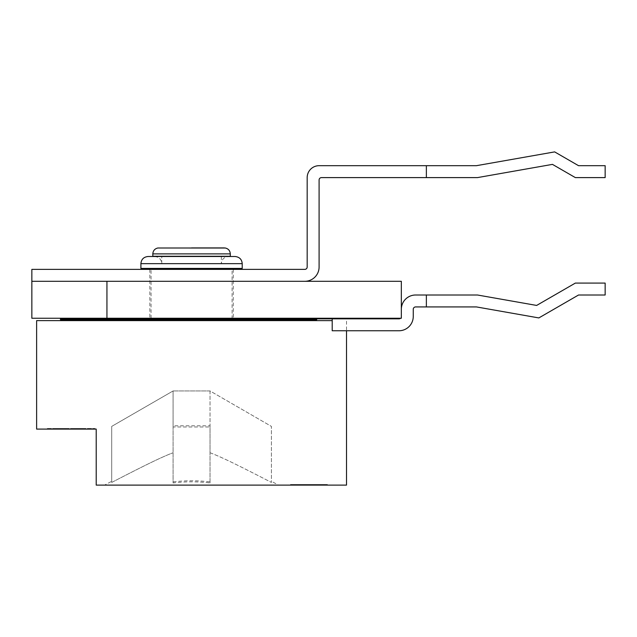 <?xml version="1.0" encoding="UTF-8"?>
<svg xmlns="http://www.w3.org/2000/svg" width="637" height="637" viewBox="0 0 637 637"><rect width="100%" height="100%" fill="white"/><g stroke="black" fill="none" stroke-linecap="round" stroke-linejoin="round"><path stroke-width="0.48" stroke-dasharray="3.19 2.39" d="M327.442 484.518L316.43 484.518L316.43 485.107L318.795 485.107L315.649 485.107L323.508 485.107L290.488 485.107L307.002 485.107L307.002 484.518L307.002 485.107L327.442 485.107L290.488 485.107L315.649 485.107L290.488 485.107L306.214 485.107L301.5 485.107L301.5 484.518L301.5 485.107L294.421 485.107L311.716 485.107L306.214 485.107L306.214 484.518L310.147 485.107L307.002 485.107L327.442 485.107L306.214 485.107L306.214 484.518L310.147 484.518L310.147 485.107L321.152 485.107L321.152 484.518L325.077 485.107L321.152 485.107L321.152 484.518L321.152 485.107L323.508 485.107L323.508 484.518L325.077 484.518L325.077 485.107L325.077 484.518L326.654 484.518L326.654 485.107L326.654 484.518L327.442 484.518L327.442 485.107L327.442 484.518L316.43 484.518L316.43 485.107L311.716 485.107L316.43 485.107L314.073 485.107L314.073 484.518L306.214 484.518L316.43 484.518L316.43 485.107L321.152 485.107L316.43 485.107L316.43 484.518L318.795 484.518L318.795 485.107L316.43 485.107L316.43 484.518L312.504 484.518L312.504 485.107L312.504 484.518L310.928 484.518L310.928 485.107L310.928 484.518L310.147 484.518L310.147 485.107L308.571 485.107L308.571 484.518L310.147 484.518L307.002 484.518L307.002 485.107L307.002 484.518L305.426 484.518L305.426 485.107L305.426 484.518L303.857 484.518L303.857 485.107L303.857 484.518L300.712 484.518L300.712 485.107L300.712 484.518L299.135 484.518L299.135 485.107L299.135 484.518L296.778 484.518L296.778 485.107L296.778 484.518L295.21 484.518L295.21 485.107L295.21 484.518L294.421 484.518L294.421 485.107L294.421 484.518L294.421 485.107L294.421 484.518L295.21 484.518L295.21 485.107L295.21 484.518L296.778 484.518L296.778 485.107L296.778 484.518L299.135 484.518L299.135 485.107L299.135 484.518L295.99 484.518L295.99 485.107L295.99 484.518L292.853 484.518L292.853 485.107L292.853 484.518L291.276 484.518L291.276 485.107L291.276 484.518L290.488 484.518L290.488 485.107L290.488 484.518L306.214 484.518L299.135 484.518L299.135 485.107L299.135 484.518L300.712 484.518L300.712 485.107L300.712 484.518L295.21 484.518L295.21 485.107L295.21 484.518L294.421 484.518L294.421 485.107L294.421 484.518L296.778 484.518L296.778 485.107L296.778 484.518L299.135 484.518L299.135 485.107L299.135 484.518L295.99 484.518L295.99 485.107L295.99 484.518L292.853 484.518L292.853 485.107L292.853 484.518L291.276 484.518L291.276 485.107L291.276 484.518L290.488 484.518L290.488 485.107L290.488 484.518L299.135 484.518L299.135 485.107L299.135 484.518L295.99 484.518L295.99 485.107L295.99 484.518L293.633 484.518L293.633 485.107L293.633 484.518L291.276 484.518L291.276 485.107L291.276 484.518L290.488 484.518L290.488 485.107L290.488 484.518L301.5 484.518L301.5 485.107L301.5 484.518L305.426 484.518L303.857 484.518L303.857 485.107L303.857 484.518L300.712 484.518L306.214 484.518L306.214 485.107L306.214 484.518L306.214 485.107L306.214 484.518L311.716 484.518L311.716 485.107L316.43 485.107L316.43 484.518L323.508 484.518L323.508 485.107L323.508 484.518L322.72 484.518L322.72 485.107L321.152 485.107L322.72 485.107L322.72 484.518L323.508 484.518L323.508 485.107L323.508 484.518L325.077 484.518L325.077 485.107L325.077 484.518L326.654 484.518L326.654 485.107L326.654 484.518L327.442 484.518L327.442 485.107L327.442 484.518L321.152 484.518L321.152 485.107L318.795 485.107L318.795 484.518L318.795 485.107L318.795 484.518L320.363 484.518L320.363 485.107L320.363 484.518L321.94 484.518L321.94 485.107L321.94 484.518L322.72 484.518L315.649 484.518L315.649 485.107L315.649 484.518L312.504 484.518L312.504 485.107L312.504 484.518L318.795 484.518L318.795 485.107L318.795 484.518L321.152 484.518L318.795 484.518L318.795 485.107L318.795 484.518L320.363 484.518L320.363 485.107L320.363 484.518L321.94 484.518L321.94 485.107L321.94 484.518L322.72 484.518L322.72 485.107L322.72 484.518L323.508 484.518L323.508 485.107L323.508 484.518L318.795 484.518L318.795 485.107L318.795 484.518L315.649 484.518L315.649 485.107L315.649 484.518L323.508 484.518L311.716 484.518L311.716 485.107L310.147 485.107L311.716 485.107L311.716 484.518L310.147 484.518L310.147 485.107L310.147 484.518L312.504 484.518L310.147 484.518L310.147 485.107L310.147 484.518L312.504 484.518L312.504 485.107L312.504 484.518L315.649 484.518L305.426 484.518L305.426 485.107L305.426 484.518L321.94 484.518L321.94 485.107L321.94 484.518L324.297 484.518L324.297 485.107L324.297 484.518L326.654 484.518L326.654 485.107L326.654 484.518L327.442 484.518L327.442 485.107L327.442 484.518L318.795 484.518L321.152 484.518L321.152 485.107L321.152 484.518L321.152 485.107L321.152 484.518L324.297 484.518L324.297 485.107L324.297 484.518L326.654 484.518L326.654 485.107L326.654 484.518L327.442 484.518L327.442 485.107M346.512 485.107L96.211 485.107L96.211 429.091L36.62 429.091M278.568 485.107L104.556 485.107L278.568 485.107L271.418 481.309L271.418 482.432L271.418 481.309M36.62 320.626L332.203 320.626M52.672 429.091L47.345 429.091L47.345 428.494L65.093 428.494L52.672 428.494L52.672 429.091L94.993 429.091L47.345 429.091L47.345 428.494L94.993 428.494L52.672 428.494L52.672 429.091L52.672 428.494L52.672 429.091L65.093 429.091L65.093 428.494L65.093 429.091L52.672 429.091M83.734 428.494L70.42 428.494L83.734 428.494L83.734 429.091L83.734 428.494M94.993 429.091L94.993 428.494M92.636 429.091L92.636 428.494M89.061 429.091L89.061 428.494L89.061 429.091M67.697 429.091L67.697 428.494M70.42 429.091L83.734 429.091L70.42 429.091L70.42 428.494L70.42 429.091M191.562 320.626L232.091 320.626L191.562 320.626M242.219 268.424L140.904 268.424M148.055 256.504L235.069 256.504M191.562 256.504L161.766 256.504M242.219 263.654L140.904 263.654M230.299 256.265L152.824 256.265M191.562 247.92L158.788 247.92M111.706 481.309L111.706 482.432C147.306 464.007 162.395 456.785 173.089 452.748C162.419 456.777 147.274 464.023 111.706 482.432L111.706 481.309L104.556 485.107M210.035 482.95L210.035 425.811L173.089 425.811L173.089 482.95L173.089 426.973L210.035 426.973L210.035 482.95C197.725 481.476 185.407 481.476 173.089 482.95M210.035 452.748C220.705 456.777 235.857 464.023 271.418 482.432C235.825 464.007 220.728 456.785 210.035 452.748L210.035 390.951L271.418 426.392L271.418 482.432L271.418 426.392L210.035 390.951L210.035 452.748M173.089 481.906C185.407 480.394 197.725 480.394 210.035 481.906M210.035 426.973L210.035 425.811M173.089 425.811L173.089 390.951L111.706 426.392L173.089 390.951L173.089 426.973M111.706 426.392L111.706 482.432L111.706 426.392M210.035 390.951L173.089 390.951L210.035 390.951M307.002 485.107L307.002 484.518L317.218 484.518L317.218 485.107L317.218 484.518L304.637 484.518L310.147 484.518L307.782 484.518L307.782 485.107L307.782 484.518L300.712 484.518L300.712 485.107M307.002 484.518L294.421 484.518L301.5 484.518L301.5 485.107M322.72 484.518L322.72 485.107L322.72 484.518L323.508 484.518L323.508 485.107L323.508 484.518L321.152 484.518L322.72 484.518L322.72 485.107L322.72 484.518M309.359 484.518L309.359 485.107M313.293 484.518L313.293 485.107M300.712 484.518L296.778 484.518L296.778 485.107L296.778 484.518L293.633 484.518L293.633 485.107L293.633 484.518L291.276 484.518L291.276 485.107L291.276 484.518L290.488 484.518L290.488 485.107M290.488 484.518L299.135 484.518L299.135 485.107L299.135 484.518L296.778 484.518L296.778 485.107L296.778 484.518L295.21 484.518L295.21 485.107L295.21 484.518L294.421 484.518L294.421 485.107M294.421 484.518L299.135 484.518L299.135 485.107M299.135 484.518L301.5 484.518M304.637 484.518L304.637 485.107L304.637 484.518L303.857 484.518L303.857 485.107L303.857 484.518L304.637 484.518M311.716 484.518L314.073 484.518L314.073 485.107L311.716 485.107L311.716 484.518L311.716 485.107M318.795 484.518L318.795 485.107L318.795 484.518M321.152 484.518L321.152 485.107L321.152 484.518M323.508 484.518L323.508 485.107M310.147 484.518L310.147 485.107L310.147 484.518M308.571 484.518L308.571 485.107L308.571 484.518M307.782 484.518L307.782 485.107M191.562 269.379L149.846 269.379L191.562 269.379M191.562 318.245L149.846 318.245L191.562 318.245M304.797 269.379L31.85 269.379L31.85 281.299L401.334 281.299L401.334 318.245L401.334 309.303L401.334 318.245L401.334 309.303L401.334 318.245L31.85 318.245L31.85 281.299L304.797 281.299A14.301 14.301 0 0 0 319.097 266.991L319.097 179.984A2.381 2.381 0 0 1 321.478 177.604L426.368 177.604L426.368 165.684L426.368 177.604L426.368 165.684L319.097 165.684A11.92 11.92 0 0 0 307.177 177.604L307.177 266.991A2.381 2.381 0 0 1 304.797 269.379M304.797 281.299L31.85 281.299M426.368 177.604L477.471 177.604L552.454 164.378L575.354 177.604L605.15 177.604L605.15 165.684L578.547 165.684L554.652 151.893L476.428 165.684L426.368 165.684M401.334 309.303A14.301 14.301 0 0 1 415.642 295.003A14.301 14.301 0 0 0 401.334 309.303A14.301 14.301 0 0 1 415.642 295.003L426.368 295.003L426.368 306.923L426.368 295.003L426.368 306.923L476.428 306.923L415.642 306.923A2.381 2.381 0 0 0 413.254 309.303L413.254 316.462A14.301 14.301 0 0 1 398.953 330.762L332.203 330.762L346.512 330.762L346.512 320.626M400.53 318.245A2.381 2.381 0 0 1 400.147 318.524A2.381 2.381 0 0 0 400.53 318.245A2.381 2.381 0 0 1 398.953 318.842L332.203 318.842L332.203 330.762L332.203 318.842L398.953 318.842A2.381 2.381 0 0 0 400.147 318.524L220.099 318.842L340.548 318.842L340.548 318.245L400.147 318.245L220.099 318.245L400.147 318.245L400.147 318.842L316.708 318.842L316.708 318.245L220.099 318.245L340.548 318.245L316.708 318.245L316.708 318.842L260.979 318.842L260.979 318.245L260.979 318.842L220.099 318.842L220.099 318.245M400.147 318.245L400.147 318.842L340.548 318.842L340.548 318.245L400.147 318.245L400.147 318.842L332.203 318.842L332.203 330.762L398.953 330.762A14.301 14.301 0 0 0 413.254 316.462A14.301 14.301 0 0 1 398.953 330.762M415.642 295.003L477.471 295.003L426.368 295.003L426.368 306.923L476.428 306.923L538.838 317.927L476.428 306.923L538.838 317.927L578.547 295.003L605.15 295.003L605.15 283.083L575.354 283.083L605.15 283.083L605.15 295.003L578.547 295.003L538.838 317.927L578.547 295.003L605.15 295.003L605.15 283.083L575.354 283.083L536.641 305.434L575.354 283.083L536.641 305.434L477.471 295.003L536.641 305.434L477.471 295.003L426.368 295.003L426.368 306.923M316.708 318.245L316.708 318.842M273.536 318.245L273.536 318.842M236.407 318.245L236.407 318.842M106.936 318.245L106.936 281.299M413.254 309.303A2.381 2.381 0 0 1 415.642 306.923M400.147 318.524A2.381 2.381 0 0 1 398.953 318.842L332.203 318.842M258.996 319.081L316.708 319.081L258.996 319.081L258.996 319.678L110.512 319.678L316.708 319.678L258.996 319.678L258.996 319.081L110.512 319.081L258.996 319.081M60.459 319.081L316.708 319.081L316.708 319.678L316.708 319.081L316.708 319.678L60.459 319.678M280.957 319.081L280.957 319.678M152.824 253.884L230.299 253.884M191.562 319.081L191.562 319.678M232.091 319.678L232.091 319.081M232.091 318.842L232.091 269.379M151.041 319.678L151.041 319.081M151.041 318.245L151.041 269.379M221.358 256.504L221.358 263.654C221.748 259.355 224.128 256.966 228.516 256.504M154.616 256.504C158.995 256.966 161.384 259.355 161.766 263.654L161.766 256.265M149.846 269.379L149.846 318.245M233.277 269.379L233.277 318.245M110.512 319.081L110.512 319.678"/><path stroke-width="0.96" d="M332.203 320.626L36.62 320.626L36.62 429.091L96.211 429.091L96.211 485.107L346.512 485.107L346.512 330.762L398.953 330.762A14.301 14.301 0 0 0 413.254 316.462L413.254 309.303A2.381 2.381 0 0 1 415.642 306.923L426.368 306.923L426.368 295.003L415.642 295.003A14.301 14.301 0 0 0 401.334 309.303M140.904 263.654L140.904 268.424L242.219 268.424L242.219 263.654C241.837 259.355 239.448 256.974 235.069 256.504L148.055 256.504C143.675 256.966 141.295 259.355 140.904 263.654L242.219 263.654M161.766 256.504L191.562 256.504M152.824 253.884L152.824 256.265L230.299 256.265L230.299 253.884L152.824 253.884C153.055 250.715 154.719 248.756 157.809 248.008L225.363 248.016C228.428 248.78 230.068 250.731 230.299 253.884M31.85 281.299L31.85 318.245L106.936 318.245L106.936 281.299L31.85 281.299L31.85 269.379L304.797 269.379A2.381 2.381 0 0 0 307.177 266.991L307.177 177.604A11.92 11.92 0 0 1 319.097 165.684L476.428 165.684L554.652 151.893L578.547 165.684L605.15 165.684L605.15 177.604L575.354 177.604L552.454 164.378L477.471 177.604L426.368 177.604L426.368 165.684M106.936 281.299L401.334 281.299L401.334 318.245L106.936 318.245M304.797 281.299A14.301 14.301 0 0 0 319.097 266.991L319.097 179.984A2.381 2.381 0 0 1 321.478 177.604L426.368 177.604M426.368 306.923L476.428 306.923L538.838 317.927L578.547 295.003L605.15 295.003L605.15 283.083L575.354 283.083L536.641 305.434L477.471 295.003L415.642 295.003M415.642 306.923A2.381 2.381 0 0 0 413.254 309.303M400.53 318.245A2.381 2.381 0 0 1 398.953 318.842L332.203 318.842L332.203 330.762L398.953 330.762M220.099 318.245L220.099 318.842L332.203 318.842M236.407 318.245L236.407 318.842M273.536 318.245L273.536 318.842M316.708 318.245L316.708 318.842M316.708 319.081L60.459 319.081L60.459 319.678L316.708 319.678L316.708 319.081M280.957 319.081L280.957 319.678M191.562 319.081L191.562 319.678M232.091 320.626L232.091 319.678M232.091 269.379L232.091 268.424M151.041 320.626L151.041 319.678M151.041 319.081L151.041 318.245M151.041 269.379L151.041 268.424M191.562 247.92L224.343 247.92"/></g></svg>
